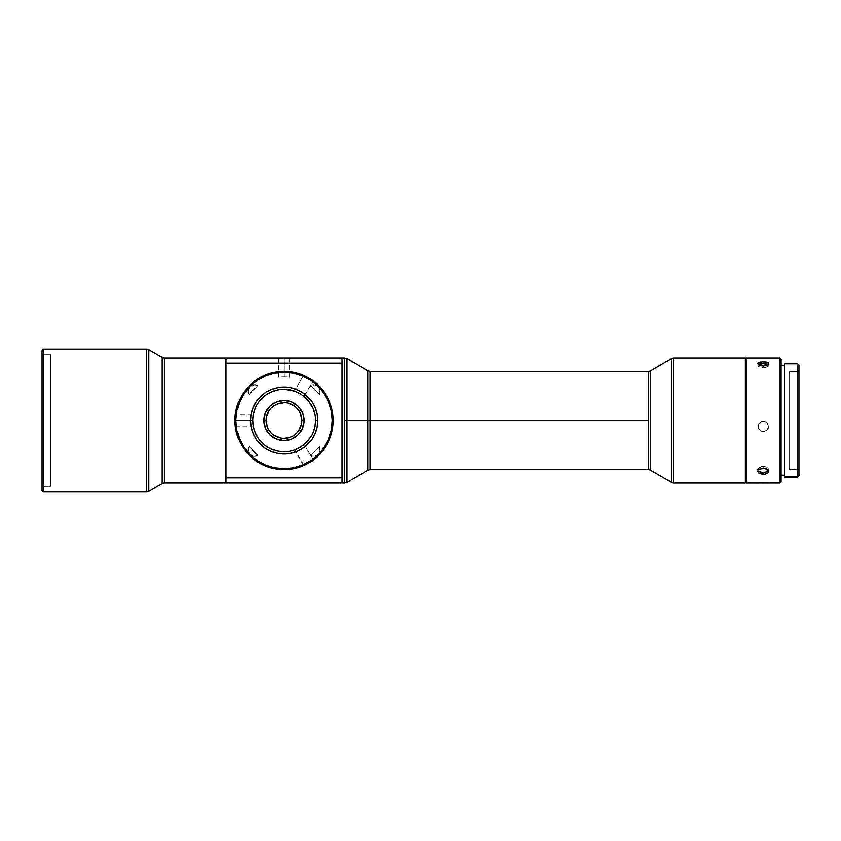 <?xml version="1.0" encoding="UTF-8"?>
<svg xmlns="http://www.w3.org/2000/svg" width="841" height="841" viewBox="0 0 841 841"><rect width="100%" height="100%" fill="white"/><g stroke="black" fill="none" stroke-linecap="round" stroke-linejoin="round"><path stroke-width="0.63" stroke-dasharray="4.21 3.15" d="M282.986 376.884L284.079 376.863L282.986 376.884M280.978 376.978L281.935 376.915L280.978 376.978M279.433 377.115L280.127 377.041L279.433 377.115M301.94 420.5A17.861 17.861 0 0 0 284.079 402.639A17.861 17.861 0 0 0 266.208 420.5A17.861 17.861 0 0 0 284.079 438.361A17.861 17.861 0 0 0 301.94 420.5L301.604 423.99M252.836 419.407L252.815 420.5L252.836 419.407M252.973 417.399L252.815 420.5L235.396 420.5A48.683 48.683 0 0 0 284.079 469.183A48.683 48.683 0 0 0 332.763 420.5L333.204 420.5A49.125 49.125 0 0 1 284.079 469.625A49.125 49.125 0 0 1 234.944 420.5A49.125 49.125 0 0 0 284.079 469.625A49.125 49.125 0 0 0 333.204 420.5A49.125 49.125 0 0 0 284.079 371.375A49.125 49.125 0 0 0 234.944 420.5L235.27 414.918L253.32 414.918L252.973 417.399M234.965 421.593L234.944 420.5A49.125 49.125 0 0 1 284.079 371.375A49.125 49.125 0 0 1 333.204 420.5L332.763 420.5A48.683 48.683 0 0 0 284.079 371.817A48.683 48.683 0 0 0 235.396 420.5L234.965 419.417L234.944 420.5L252.815 420.5A31.264 31.264 0 0 0 284.079 451.764A31.264 31.264 0 0 0 315.343 420.5A31.264 31.264 0 0 0 284.079 389.236A31.264 31.264 0 0 0 252.815 420.5L234.944 420.5L252.815 420.5L253.162 425.136M303.559 396.048L294.623 391.065L303.643 375.433L313.315 381.015L304.295 396.647L302.318 395.112M281.935 376.915L284.079 376.863L281.935 376.915M278.918 377.167L280.127 377.041L278.918 377.167M284.079 357.972L284.079 376.863L284.079 357.972L278.497 357.972L289.661 357.972L278.497 357.972L284.079 357.972L284.079 376.863L284.079 357.972L289.661 357.972L284.079 357.972M342.14 420.5L342.14 483.028L226.019 483.028L226.019 357.972L342.14 357.972L342.14 483.028L226.019 483.028L226.019 357.972L342.14 357.972L342.14 420.5M162.197 483.628L162.197 357.372L162.197 483.628A4.468 4.468 0 0 1 164.426 483.028L164.426 357.972L164.426 483.028M367.895 370.776L367.895 420.5L346.765 420.5L346.765 358.571L346.765 420.5L344.537 420.5L344.537 357.972L344.537 420.5L346.765 420.5L346.765 358.571M50.723 354.618L50.723 486.382L42.944 486.382L42.944 354.618L50.723 354.618L42.944 354.618L42.944 486.382L42.05 487.275L42.05 353.725L42.944 354.618L42.05 353.725L42.05 487.275L42.05 350.382L42.05 490.618L42.05 354.05L42.05 487.275L42.944 486.382L42.944 354.618L42.944 486.382L50.723 486.382L50.723 354.618M303.748 465.515L306.765 464.074L303.643 465.567L294.623 449.935L304.295 444.353L313.315 459.985L305.914 464.516M311.286 461.415L306.765 464.074M370.135 469.625L370.135 420.5L648.243 420.5L648.243 371.375L648.243 420.5L370.135 420.5L370.135 469.625L370.135 420.5L367.895 420.5L367.895 470.224L367.895 370.776L367.895 420.5L370.135 420.5L370.135 371.375M304.043 465.388L295.033 449.788M312.968 460.237L311.979 460.931M235.112 416.558L235.259 415.023M767.003 362.124L768.169 362.765M759.434 364.069L757.857 365.541L758.267 366.413L763.218 367.969L763.218 366.024L763.218 367.969L768.169 366.413L768.579 365.53L767.003 364.069M758.761 364.374L757.857 365.541L758.761 366.834L763.218 367.969L767.675 366.834L768.579 365.53L767.675 364.363M779.744 358.266L746.692 357.972L745.357 359.317L745.357 481.683L745.357 359.601L746.692 358.266L746.692 483.028L746.692 358.266L779.744 357.972L781.089 359.601L779.744 358.266L779.744 483.028L779.744 358.266M767.013 471.748L768.579 469.646L768.169 468.426L765.268 466.608L763.218 466.345L763.218 468.09L763.218 466.345L761.168 466.608L758.267 468.426L757.857 469.646L759.434 471.759M768.169 470.813L768.579 469.646L767.675 467.859L763.218 466.345L758.761 467.859L757.857 469.646L758.267 470.813M765.268 421.572L763.218 421.162L767.013 422.539L768.579 426.324L767.003 430.077L763.218 431.832L767.013 430.287L768.169 428.563L768.579 426.513L767.003 422.739L764.259 421.267L761.168 421.572L758.267 424.474L757.857 426.524L758.267 428.563L761.168 431.433L763.218 431.622L761.168 431.223L758.267 428.353L758.267 424.274L759.434 422.529L763.218 420.963L760.243 422.077L758.761 423.549L757.962 427.564L758.761 429.478L761.168 431.433L765.268 431.433L767.675 429.478L768.579 426.513L767.675 423.549L765.268 421.572M768.579 426.324L767.003 430.077L763.218 431.622L759.434 430.077L757.857 426.313L759.434 422.529L763.218 420.963L767.013 422.539L768.579 426.513M781.089 359.317L781.089 481.378M673.841 483.028L673.841 357.972L673.841 483.028M745.357 357.972L745.357 483.028L745.357 357.972M784.653 476.942L784.653 365.835L781.089 365.824L781.089 475.438L781.089 365.824L784.653 365.824L784.653 475.165L784.653 365.562L784.653 475.438L784.653 363.775M798.95 365.12L798.95 371.617L789.173 371.596L789.173 469.625L789.173 371.596L798.95 371.596L798.95 469.625L789.173 469.404L798.95 469.404L798.95 371.596L798.95 475.607M798.95 365.393L797.615 364.037L784.653 364.037L797.615 364.037L797.615 477.225L797.615 364.037L798.95 365.372L798.95 475.88M648.243 420.5L648.243 469.625L648.243 420.5M650.471 470.224L650.471 370.776L650.471 470.224M671.612 358.571L671.612 482.429L671.612 358.571M784.653 477.225L784.653 364.037M798.95 371.596L798.95 469.404L798.95 371.596M781.089 359.622L781.089 481.683M781.089 475.176L781.089 365.824L781.089 475.176M759.434 473.494L758.267 472.558M252.889 422.634L253.067 424.453M313.315 459.985L304.295 444.353L301.52 446.445M296.947 448.989L295.517 449.599M370.135 420.5L370.135 371.375L370.135 420.5M234.965 419.417L234.996 418.366M312.547 380.458L313.315 381.015L303.958 396.374M311.979 380.069L306.765 376.926M304.043 375.612L305.146 376.116M346.765 482.429L346.765 420.5L367.895 420.5L367.895 470.224M148.794 349.635L148.794 491.365L148.794 349.635M146.565 491.964L146.565 349.036L146.565 491.964M43.385 491.964L43.385 349.036L43.385 491.964M344.537 483.028L344.537 420.5L344.537 483.028M346.765 420.5L346.765 482.429L346.765 420.5M235.396 420.5L236.332 411.007L239.096 401.872L243.596 393.451L249.651 386.072L257.031 380.027L265.451 375.528L274.576 372.752L284.079 371.817L293.572 372.752L302.707 375.528L311.128 380.027L318.497 386.072L324.552 393.451L329.052 401.872L331.827 411.007L332.763 420.5L331.827 429.993L329.052 439.128L324.552 447.549L318.497 454.928L311.128 460.973L302.707 465.472L293.572 468.248L284.079 469.183L274.576 468.248L265.451 465.472L257.031 460.973L249.651 454.928L243.596 447.549L239.096 439.128L236.332 429.993L235.396 420.5M289.661 357.972L289.661 377.22L285.309 376.884M285.341 376.884L289.357 377.189M303.643 375.433L294.623 391.065L297.819 392.421M303.002 445.383L302.318 445.888L303.002 445.383M253.414 426.597L252.815 420.5L253.414 414.403M255.191 408.537L258.082 403.133M261.971 398.392L266.713 394.503M277.982 389.835L284.079 389.236M294.855 391.149L295.58 391.433M296.043 391.612L304.295 396.647M306.187 398.392L310.077 403.133M314.744 414.403L315.343 420.5M312.957 432.463L310.077 437.867M306.187 442.608L301.446 446.497L296.043 449.388M295.58 449.567L294.855 449.851M290.177 451.165L284.079 451.764M272.116 449.388L266.713 446.497M261.971 442.608L258.082 437.867M789.173 469.404L789.173 371.596L789.173 469.404M768.169 366.413L768.579 363.585M758.267 364.721L757.857 365.541L757.857 363.585M267.575 427.333L269.225 430.424M271.443 433.136L274.155 435.354M280.589 438.024L284.079 438.361M290.912 437.005L294.003 435.354M296.715 433.136L298.933 430.424M300.584 413.667L298.933 410.576M296.715 407.864L294.003 405.646M287.559 402.976L284.079 402.639M277.236 403.995L274.155 405.646M271.443 407.864L269.225 410.576M266.555 417.01L266.208 420.5M285.162 376.884L284.079 376.863L285.162 376.884M287.18 376.978L286.213 376.915L287.18 376.978M288.715 377.115L288.021 377.041L288.715 377.115M255.59 453.551L258.103 455.559A43.637 43.637 0 0 1 249.02 446.476L255.59 453.551M258.103 455.559L249.02 446.476L248.284 450.629L250.176 454.403L253.95 456.295L258.103 455.559A6.696 6.696 0 0 1 249.02 446.476L248.263 450.471L249.914 454.129L253.667 456.253L258.103 455.559L249.02 446.476L248.263 450.471L249.914 454.129L253.667 456.253L258.103 455.559M319.738 448.043L319.138 446.476A6.696 6.696 0 0 1 319.937 449.662L319.138 446.476A43.637 43.637 0 0 1 310.056 455.559L319.138 446.476L310.056 455.559L313.588 456.358L316.973 455.223L319.748 451.27L319.138 446.476L310.056 455.559L313.588 456.358L316.973 455.223L319.181 452.773L319.937 449.662A6.696 6.696 0 0 1 310.056 455.559L313.378 456.358L316.668 455.423L319.065 452.973L319.738 448.022M311.727 384.81L310.056 385.441A6.696 6.696 0 0 1 319.937 391.338L319.181 388.227L316.962 385.767L313.567 384.642L310.056 385.441A43.637 43.637 0 0 1 319.138 394.524L310.056 385.441L319.138 394.524L319.937 391.338L318.245 386.881L315.375 384.978L311.727 384.81M319.738 392.957L319.937 391.338A6.696 6.696 0 0 1 319.138 394.524L319.717 389.625L318.024 386.65L315.091 384.894L310.056 385.441L319.138 394.524L319.738 392.978M251.049 391.98L249.02 394.524A43.637 43.637 0 0 1 258.103 385.441L251.049 391.98M248.326 392.547L249.02 394.524L258.103 385.441L253.656 384.757L249.914 386.881L248.263 390.518L249.02 394.524A6.696 6.696 0 0 1 258.103 385.441L255.958 384.715L251.554 385.535L248.799 388.584L248.326 392.547M249.02 394.524L258.103 385.441L253.95 384.705L250.176 386.597L248.284 390.371L249.02 394.524M278.497 377.22L278.497 357.972M768.579 471.391L768.579 469.646M789.173 469.625L798.95 469.625M789.173 371.375L798.95 371.375M757.857 471.391L757.857 469.646M235.27 426.082L253.32 426.082"/><path stroke-width="1.26" d="M266.208 420.5A17.861 17.861 0 0 1 284.079 402.639A17.861 17.861 0 0 1 301.94 420.5A17.861 17.861 0 0 0 284.079 402.639A17.861 17.861 0 0 0 266.208 420.5L263.979 420.5A20.1 20.1 0 0 1 284.079 400.4A20.1 20.1 0 0 1 304.179 420.5L301.94 420.5L304.179 420.5L303.79 416.579L302.644 412.805L298.292 406.287L291.764 401.935L284.079 400.4L276.384 401.935L269.866 406.287L265.514 412.805L263.979 420.5L265.514 428.195L269.866 434.713L276.384 439.065L284.079 440.6L291.764 439.065L298.292 434.713L302.644 428.195L304.179 420.5A20.1 20.1 0 0 1 284.079 440.6A20.1 20.1 0 0 1 263.979 420.5L266.208 420.5A17.861 17.861 0 0 0 284.079 438.361A17.861 17.861 0 0 0 301.94 420.5A17.861 17.861 0 0 1 284.079 438.361A17.861 17.861 0 0 1 266.208 420.5L267.575 427.333M253.162 425.147L252.815 420.5L250.576 420.5L252.815 420.5A31.264 31.264 0 0 1 284.079 389.236A31.264 31.264 0 0 1 315.343 420.5A31.264 31.264 0 0 0 284.079 389.236A31.264 31.264 0 0 0 252.815 420.5L252.973 417.399M310.087 378.828L313.23 380.952M308.636 377.956L307.911 377.546M306.765 376.926L305.903 376.484M296.158 391.664L297.819 392.421L296.169 391.664M297.819 392.421L299.081 393.073M299.711 393.42L301.11 394.282M303.958 396.374L301.53 394.555M370.135 469.625L648.243 469.625A4.468 4.468 0 0 1 650.471 470.224A4.468 4.468 0 0 0 648.243 469.625L648.243 420.5L367.895 420.5L367.895 470.224L367.895 420.5L344.537 420.5L344.537 483.028L342.14 483.028L342.14 477.867L226.019 477.867L226.019 483.028L164.426 483.028L164.426 357.972A4.468 4.468 0 0 1 162.197 357.372A4.468 4.468 0 0 0 164.426 357.972L226.019 357.972L164.426 357.972L164.426 483.028L344.537 483.028L344.537 357.972L342.14 357.972L344.537 357.972L344.537 420.5L346.765 420.5L346.765 358.571L346.765 420.5L367.895 420.5L367.895 370.776L346.765 358.571L346.765 482.429L367.895 470.224L367.895 420.5L370.135 420.5L370.135 469.625L370.135 420.5L648.243 420.5L648.243 371.375A4.468 4.468 0 0 0 650.471 370.776L650.471 470.224L671.612 482.429A4.468 4.468 0 0 0 673.841 483.028L673.841 357.972L745.357 357.972L673.841 357.972A4.468 4.468 0 0 0 671.612 358.571L671.612 482.429L671.612 358.571L650.471 370.776A4.468 4.468 0 0 1 648.243 371.375L370.135 371.375L370.135 469.625L367.895 470.224M148.794 491.365L162.197 483.628L162.197 357.372L148.794 349.635L148.794 491.365L148.794 349.635A4.468 4.468 0 0 0 146.565 349.036L43.385 349.036L42.05 350.382L42.05 490.618L43.385 491.964L43.385 349.036L43.385 491.964L146.565 491.964L146.565 349.036L146.565 491.964A4.468 4.468 0 0 0 148.794 491.365A4.468 4.468 0 0 1 146.565 491.964L43.385 491.964L42.05 490.618L42.05 350.382L43.385 349.036L146.565 349.036A4.468 4.468 0 0 1 148.794 349.635L162.197 357.372L162.197 483.628L148.794 491.365M235.049 423.601L235.27 426.082M235.165 425.136L235.217 425.662M234.965 421.593L234.944 420.5A49.125 49.125 0 0 0 284.079 469.625A49.125 49.125 0 0 0 333.204 420.5A49.125 49.125 0 0 1 284.079 469.625A49.125 49.125 0 0 1 234.944 420.5L235.837 420.5L234.944 420.5A49.125 49.125 0 0 1 284.079 371.375A49.125 49.125 0 0 1 333.204 420.5L332.311 420.5A48.231 48.231 0 0 1 284.079 468.731A48.231 48.231 0 0 1 235.837 420.5L236.773 411.091L239.517 402.04L243.974 393.704L249.966 386.387L257.283 380.395L265.619 375.938L274.671 373.194L284.079 372.269L293.488 373.194L302.539 375.938L310.876 380.395L318.182 386.387L324.184 393.704L328.642 402.04L331.386 411.091L332.311 420.5L331.386 429.909L328.642 438.96L324.184 447.296L318.182 454.613L310.876 460.605L302.539 465.062L293.488 467.806L284.079 468.731L274.671 467.806L265.619 465.062L257.283 460.605L249.966 454.613L243.974 447.296L239.517 438.96L236.773 429.909L235.837 420.5A48.231 48.231 0 0 1 284.079 372.269A48.231 48.231 0 0 1 332.311 420.5L333.204 420.5A49.125 49.125 0 0 0 284.079 371.375A49.125 49.125 0 0 0 234.944 420.5L234.965 419.407M312.547 460.532L311.286 461.415M308.647 463.044L309.362 462.624M301.52 446.445L300.332 447.212M295.033 449.777L298.271 448.358M235.165 415.853L235.049 417.399M253.067 416.547L253.246 415.338M317.572 420.5L315.343 420.5L317.572 420.5L316.931 413.961L315.028 407.685L311.927 401.893L307.764 396.815L302.686 392.652L296.894 389.551L290.608 387.648L284.079 387.007L277.541 387.648L271.254 389.551L265.472 392.652L260.395 396.815L256.221 401.893L253.13 407.685L251.228 413.961L250.576 420.5A33.493 33.493 0 0 1 284.079 387.007A33.493 33.493 0 0 1 317.572 420.5A33.493 33.493 0 0 1 284.079 453.993A33.493 33.493 0 0 1 250.576 420.5L251.228 427.039L253.13 433.315L256.221 439.107L260.395 444.185L265.472 448.348L271.254 451.449L277.541 453.352L284.079 453.993L290.608 453.352L296.894 451.449L302.686 448.348L307.764 444.185L311.927 439.107L315.028 433.315L316.931 427.039L317.572 420.5M768.169 362.765L768.169 364.468L766.204 365.583L763.218 366.024L759.434 365.267L757.962 364.027L758.267 362.776L763.218 361.577L768.169 362.765L768.579 363.585L767.013 365.267L761.168 365.824L757.857 363.596L761.168 361.714L767.003 362.124M768.169 364.721L763.218 363.533L763.218 361.577L763.218 363.533L758.267 364.721M781.089 481.378L779.744 482.734L779.744 357.972L779.744 482.734L781.089 481.399L781.089 359.317L779.744 357.972L746.692 357.972L746.692 482.734L779.744 483.028L746.692 482.734L746.692 357.972L745.357 359.317M764.269 474.261L758.761 473.062L757.857 471.391L758.267 470.172L762.167 468.153L767.003 469.089L768.169 470.161L768.474 471.99L767.013 473.494L764.269 474.261M768.579 363.585L768.169 364.468M758.267 472.558L758.267 470.172L759.434 469.089L765.268 468.353L767.003 469.089L768.579 471.391L768.169 472.547L765.278 474.103L763.218 474.313L763.218 472.568L767.013 471.748L768.579 469.646M768.169 470.823L768.474 470.245M745.357 481.399L746.692 482.734L745.357 481.399M745.357 483.028L673.841 483.028A4.468 4.468 0 0 1 671.612 482.429L650.471 470.224L650.471 370.776L671.612 358.571A4.468 4.468 0 0 1 673.841 357.972L673.841 483.028L745.357 483.028L745.357 357.972L745.357 483.028M781.089 475.176L784.653 475.176L781.089 475.176M797.615 476.963L798.95 475.628L798.95 365.12L797.615 363.775L797.615 476.963L797.615 363.775L784.653 363.775L784.653 476.963L797.615 476.963L784.653 477.225L797.615 477.225L798.95 475.628L797.615 476.963M648.243 469.625L648.243 371.375M784.653 364.037L784.653 476.963M798.95 475.607L798.95 365.393M745.357 481.683L746.692 483.028L779.744 483.028L781.089 481.683L781.089 359.622M757.857 469.646L759.434 471.759L763.218 472.568L763.218 474.313L759.434 473.494M757.857 363.585L758.267 362.776M252.815 420.5A31.264 31.264 0 0 0 284.079 451.764A31.264 31.264 0 0 0 315.343 420.5A31.264 31.264 0 0 1 284.079 451.764A31.264 31.264 0 0 1 252.815 420.5L252.815 420.731M234.996 422.634L235.112 424.453M252.973 423.601L253.067 424.442M311.979 460.931L313.315 459.985M299.711 447.57L296.169 449.336M370.135 420.5L370.135 371.375L370.135 420.5M367.895 420.5L367.895 370.776L367.895 420.5M312.547 380.458L311.979 380.069L312.547 380.458M304.516 375.822L303.643 375.433M313.315 381.015L310.466 379.06M226.019 420.5L226.019 483.028L342.14 483.028L342.14 363.133L226.019 363.133L226.019 477.867L342.14 477.867L342.14 357.972L226.019 357.972L226.019 363.133L342.14 363.133L342.14 357.972L226.019 357.972L226.019 420.5M346.765 420.5L346.765 482.429L346.765 420.5M164.426 483.028A4.468 4.468 0 0 0 162.197 483.628M301.52 394.555L303.002 395.617M253.267 415.223L255.191 408.537M258.082 403.133L261.971 398.392M266.713 394.503L272.116 391.612L277.982 389.835M284.079 389.236L294.623 391.065M304.295 396.647L306.187 398.392M310.077 403.133L312.957 408.537L314.744 414.403M315.343 420.5L314.744 426.597L312.957 432.463M310.077 437.867L306.187 442.608M296.137 449.346L295.58 449.567M294.623 449.935L290.177 451.165M284.079 451.764L277.982 451.165L272.116 449.388M266.713 446.497L261.971 442.608M258.082 437.867L255.191 432.463L253.414 426.597M767.003 364.069L763.218 363.533L759.434 364.069M759.434 471.759L763.218 472.568L767.013 471.748M757.962 470.245L758.267 470.813M269.225 430.424L271.443 433.136M274.155 435.354L280.589 438.024M284.079 438.361L290.912 437.005M294.003 435.354L296.715 433.136M298.933 430.424L301.604 423.99M301.94 420.5L300.584 413.667M298.933 410.576L296.715 407.864M294.003 405.646L287.559 402.976M284.079 402.639L277.236 403.995M274.155 405.646L271.443 407.864M269.225 410.576L266.555 417.01M344.537 357.972L346.765 358.571M784.653 365.562L781.089 365.562M784.653 475.438L781.089 475.438M370.135 371.375L367.895 370.776M344.537 483.028L346.765 482.429"/></g></svg>

